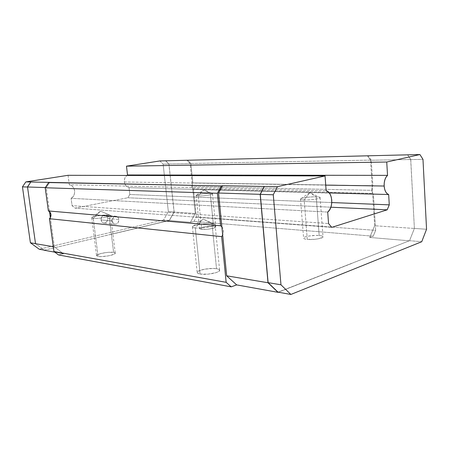 <?xml version="1.0" encoding="UTF-8"?>
<svg xmlns="http://www.w3.org/2000/svg" width="449" height="449" viewBox="0 0 449 449"><rect width="100%" height="100%" fill="white"/><g stroke="black" fill="none" stroke-linecap="round" stroke-linejoin="round"><path stroke-width="0.34" stroke-dasharray="2.25 1.68" d="M112.228 220.964C112.272 217.855 113.586 216.289 116.173 216.272C117.649 216.654 118.536 217.731 118.833 219.499L107.631 218.478C107.333 216.749 106.458 215.694 104.993 215.324C102.428 215.335 101.126 216.861 101.087 219.903L112.228 220.964L101.087 219.903L102.389 222.418L103.562 223.018L104.847 223.03L107.014 221.396L107.631 218.478L107.199 217.063L105.178 215.363L103.893 215.34L102.669 215.902L101.71 216.962L101.087 219.903C101.379 221.615 102.243 222.665 103.68 223.046C106.273 223.058 107.586 221.537 107.631 218.478L118.833 219.499C118.789 222.631 117.458 224.186 114.843 224.174C113.395 223.787 112.525 222.715 112.228 220.964L112.295 219.398L113.833 216.867L115.062 216.295L116.364 216.317L117.537 216.94L118.401 218.057L118.833 219.499L118.21 222.485L117.251 223.58L116.027 224.163L114.725 224.146L113.546 223.54L112.228 220.964M193.317 226.06L203.06 219.033L195.298 227.924C203.33 228.822 219.915 225.235 214.021 223.944L212.001 223.63L203.06 219.033L212.001 223.63C213.96 223.804 214.987 224.135 215.082 224.629C215.795 226.274 201.685 228.648 195.298 227.924L200.097 274.03C206.473 275.304 220.397 272.571 219.617 270.242C219.505 269.552 218.472 269.041 216.519 268.721L212.001 223.63L216.519 268.721L218.848 269.389L219.623 270.36L218.68 271.499L216.143 272.627L207.994 274.165L200.097 274.03L197.829 273.323L197.206 272.324L198.278 271.19L204.548 269.192L212.989 268.451L216.519 268.721C210.07 267.537 196.55 270.18 197.19 272.543C197.291 273.2 198.256 273.699 200.097 274.03L195.298 227.924C193.457 227.744 192.498 227.413 192.419 226.947C191.846 225.269 205.547 222.979 212.001 223.63C206.798 223.131 196.179 224.506 193.317 226.06C191.672 226.97 192.329 227.592 195.298 227.924L203.06 219.033L214.021 223.944M301.049 198.632L309.821 192.615L304.169 199.934C311.387 200.293 323.291 198.138 319.458 197.201L316.248 196.83L309.821 192.615L316.248 196.83C318.689 196.92 319.969 197.184 320.081 197.622C320.552 198.705 310.147 200.226 304.169 199.934L307.268 239.379C313.222 240.041 323.516 238.346 323.022 236.808C322.893 236.185 321.613 235.759 319.177 235.529L316.248 196.83L319.177 235.529L321.68 235.933L322.926 236.572L322.708 237.347L318.161 238.84L314.513 239.323L307.268 239.379L304.804 238.952L303.659 238.301L303.979 237.527L305.696 236.741L308.542 236.073L315.815 235.416L319.177 235.529C313.194 234.922 303.176 236.578 303.597 238.122C303.709 238.722 304.933 239.137 307.268 239.379L304.169 199.934C301.818 199.833 300.6 199.569 300.504 199.143C300.117 198.054 310.237 196.572 316.248 196.83C309.664 196.819 304.596 197.42 301.049 198.632C299.797 199.328 300.836 199.76 304.169 199.934L309.821 192.615L319.458 197.201M196.494 195.158L203.824 189.781L198.262 195.944C203.65 196.219 215.077 194.249 212.091 193.581L210.272 193.379L203.824 189.781L210.272 193.379L212.472 193.833C212.938 194.675 202.858 196.179 198.262 195.944L201.691 229.344C206.282 229.871 216.261 228.182 215.767 226.981L213.556 226.245L210.272 193.379L213.556 226.245L215.228 226.549L215.767 227.042L213.23 228.288L207.371 229.254L201.691 229.344L200.058 229.024L199.592 228.519L200.355 227.907L204.89 226.734L213.556 226.245C208.931 225.757 199.16 227.402 199.581 228.62L201.691 229.344L198.262 195.944L196.168 195.489C195.781 194.63 205.642 193.165 210.272 193.379C206.299 193.205 197.987 194.277 196.494 195.158C195.747 195.59 196.336 195.848 198.262 195.944L203.824 189.781L212.091 193.581M111.689 234.243L169.352 220.504L174.167 212.018L169.352 220.504L190.427 222.289L195.298 213.466L174.167 212.018L195.298 213.466L192.744 188.816L372.631 193.418L373.394 194.237L193.53 189.444L192.744 188.816L192.228 183.832L192.857 182.923L372.855 185.673L192.857 182.923L190.842 163.492L187.581 160.153L190.842 163.492L371.25 160.097L372.855 185.673L372.221 186.874L372.631 193.418L370.543 160.254L410.751 159.502L370.543 160.254L367.377 155.814L370.543 160.254L372.221 186.874L371.721 190.337L372.631 193.418L374.662 225.74L414.466 228.462L374.662 225.74L369.707 237.442L373.203 236.196L375.661 230.365L373.394 194.237L372.631 193.418L374.662 225.74L369.707 237.442L409.578 240.816L369.707 237.442L373.203 236.196L193.962 221.413L190.427 222.289L195.298 213.466L192.744 188.816L191.774 186.47L192.744 188.816L372.631 193.418L371.721 190.337L191.774 186.47L371.721 190.337L372.221 186.874L372.855 185.673L371.25 160.097L368.186 155.797L371.25 160.097L190.842 163.492L192.857 182.923L192.228 183.832L190.129 163.61L186.857 160.265L190.129 163.61L168.959 164.008L165.715 160.787L168.959 164.008L190.129 163.61L192.228 183.832L191.774 186.47L192.228 183.832L192.744 188.816L193.53 189.444L373.394 194.237L375.661 230.365L196.387 217.013L193.53 189.444L196.387 217.013L375.661 230.365L373.203 236.196L193.962 221.413L190.427 222.289L169.352 220.504L44.389 250.166L35.516 243.627L44.389 250.166L169.312 220.425L163.576 219.937L39.226 249.24L163.576 219.937L168.341 211.602L163.576 219.937L169.312 220.425L174.094 211.995L168.891 164.053L165.614 160.804L168.891 164.053L163.133 164.16L168.341 211.602L174.094 211.995L169.312 220.425L111.678 234.148M124.384 182.002L325.727 185.123L124.384 182.002L124.412 179.864L124.996 177.843L126.814 175.447C124.968 177.052 124.16 179.235 124.384 182.002C124.923 185.134 126.461 187.014 129.015 187.637L127.353 187.008L125.939 185.768L124.912 184.039L124.384 182.002M92.225 217.372L100.503 211.125L93.252 218.371C98.791 219.005 114.299 216.008 110.033 215.161L100.503 211.125L110.611 215.52C111.273 216.693 97.848 218.916 93.252 218.371L98.09 256.424C102.698 257.384 115.965 254.83 115.247 253.157L113.608 252.372L108.995 215.004L113.608 252.372L115.039 252.843L115.096 253.55L111.184 255.251L107.788 255.975L100.683 256.609L96.72 255.93L96.765 255.2L100.772 253.528L107.704 252.366L113.608 252.372C108.933 251.479 95.968 253.954 96.563 255.655L98.09 256.424L93.252 218.371L91.748 217.866C91.214 216.665 104.331 214.51 108.995 215.004C105.049 214.6 94.335 216.104 92.225 217.372C91.349 217.872 91.691 218.203 93.252 218.371L100.503 211.125L110.033 215.161M49.699 182.384L46.225 187.587L49.525 211.664L46.225 187.587L45.332 187.559L46.225 187.587L49.699 182.384M221.862 226.756C223.636 229.113 223.911 231.875 222.676 235.035L223.333 232.879L223.411 230.59L222.9 228.462L221.862 226.756M68.057 175.301L69.303 184.747L326.148 190.797L69.303 184.747L71.223 185.426L72.85 186.756L74.023 188.597L74.624 190.758L74.601 193.031L73.95 195.186L72.738 197.004L71.088 198.312C76.622 195.641 75.297 185.415 69.303 184.747L68.057 175.301M327.708 212.074L71.088 198.312L72.053 205.648L328.55 223.551L72.053 205.648L75.095 208.14L331.783 227.346L75.095 208.14L127.847 197.756L330.874 207.202L127.847 197.756L129.823 194.49L129.015 187.637L129.823 194.49L127.847 197.756L75.095 208.14L72.053 205.648L71.088 198.312L327.708 212.074M54.795 252.158L63.477 253.719L58.538 254.942L63.477 253.719L54.795 252.158M351.359 263.608L278.318 292.204L409.544 240.698L414.393 228.434L410.751 159.502L407.698 154.843L410.751 159.502M50.333 217.591L54.346 246.871L63.477 253.719L54.346 246.871L53.285 246.692L54.346 246.871L50.333 217.591M27.524 187.02L30.942 182.002L27.524 187.02L35.516 243.627M159.861 160.944L163.133 164.16L159.861 160.944M193.962 221.413L196.387 217.013L193.962 221.413M331.783 202.555L129.823 194.49L331.783 202.555M329.285 192.941L129.015 187.637L329.285 192.941M174.167 212.018L168.959 164.008L174.167 212.018M168.891 164.053L174.094 211.995L168.341 211.602L163.133 164.16L168.891 164.053M410.683 159.575L422.98 159.344L410.683 159.575L407.585 154.843L410.683 159.575L414.393 228.434L409.544 240.698L421.729 241.725L409.544 240.698L278.032 292.153L351.348 263.462M426.55 229.265L414.393 228.434L426.55 229.265M116.173 216.272L104.993 215.324M215.082 224.629L219.617 270.242M320.081 197.622L323.022 236.808M212.472 193.833L215.767 226.981M110.611 215.52L115.247 253.157M91.748 217.866L96.563 255.655M196.168 195.489L199.581 228.62M300.504 199.143L303.597 238.122M192.419 226.947L197.19 272.543M114.843 224.174L103.68 223.046"/><path stroke-width="0.67" d="M387.532 175.379L127.516 174.975L126.814 175.447L127.516 174.975L126.478 166.164L159.861 160.944L126.478 166.164L127.516 174.975L387.532 175.379L386.735 162.027L126.478 166.164L386.735 162.027L419.916 154.54L367.377 155.814L419.916 154.54L386.735 162.027L387.532 175.379L386.028 177.17L384.894 179.729L384.249 182.788L384.153 186.032C384.03 181.188 385.152 177.641 387.532 175.379M325.727 185.123L384.153 186.032L325.727 185.123M218.562 193.019L222.541 185.69L221.396 185.925L217.4 193.266L220.594 225.774L221.862 226.756L218.562 193.019L260.167 194.333L264.197 186.487L222.541 185.69L221.396 185.925L217.4 193.266L220.594 225.774L221.862 226.756L222.676 235.035L221.66 236.634L226.15 282.326L53.947 251.524L49.446 218.714L221.66 236.634L49.446 218.714L50.333 217.591C51.405 215.357 51.13 213.382 49.525 211.664L48.38 210.946L45.197 187.755L48.677 182.552L49.699 182.384L25.846 181.907L68.057 175.301L325.054 175.935L277.347 186.7L222.541 185.69L218.562 193.019L222.676 235.035L221.66 236.634L226.15 282.326L231.201 286.849L236.685 284.896L277.998 292.327L278.318 292.204L277.998 292.327L267.997 282.752L260.167 194.333L218.562 193.019M368.186 155.797L186.857 160.265L368.186 155.797M48.38 210.946L220.594 225.774L48.38 210.946L45.197 187.755L217.4 193.266L45.197 187.755L48.677 182.552L221.396 185.925L25.846 181.907L68.057 175.301L325.054 175.935L277.347 186.7L273.267 194.782L280.967 284.801L290.873 294.46L421.729 241.725L426.55 229.265L422.98 159.344L419.916 154.54L422.98 159.344L426.55 229.265L421.729 241.725L290.873 294.46L280.967 284.801L268.104 282.646L260.291 194.372L264.36 186.453L260.167 194.333L267.997 282.752L226.666 275.815L222.676 235.035L226.666 275.815L267.997 282.752L277.998 292.327L236.685 284.896L226.666 275.815L236.685 284.896L231.201 286.849L58.538 254.942L231.201 286.849L226.15 282.326L53.947 251.524L49.446 218.714L50.333 217.591L49.525 211.664L48.38 210.946M326.148 190.797L325.054 175.935L326.148 190.797C332.658 191.796 333.792 207.741 327.708 212.074L329.544 209.986L330.907 207.101L331.676 203.717L331.766 200.159L331.171 196.78L329.953 193.912L328.219 191.846L326.148 190.797M328.55 223.551L327.708 212.074L328.55 223.551L331.783 227.346L328.55 223.551M330.874 207.202L387.19 209.823L331.783 227.346L387.19 209.823L389.277 204.851L331.783 202.555L389.277 204.851L388.666 194.518L329.285 192.941L388.666 194.518C386.112 193.603 384.608 190.774 384.153 186.032L384.625 189.119L385.612 191.723L387.01 193.586L388.666 194.518L389.277 204.851L387.19 209.823L330.874 207.202M44.361 250.284L54.795 252.158L44.361 250.284M58.538 254.942L53.947 251.524L58.538 254.942M49.525 211.664L50.945 214.431L50.333 217.591L49.525 211.664M35.42 243.695L53.285 246.692L35.42 243.695M27.417 186.992L45.332 187.559L27.417 186.992L30.801 182.025L27.524 187.02L22.45 186.863L27.524 187.02L35.516 243.627L30.409 242.774L35.516 243.627M44.389 250.166L39.226 249.24L30.409 242.774L22.45 186.863L25.846 181.907L22.45 186.863L30.409 242.774L39.226 249.24L44.389 250.166M186.857 160.265L159.861 160.944L186.857 160.265M278.032 292.153L290.873 294.46L278.032 292.153L268.104 282.646L278.032 292.153M264.36 186.453L260.291 194.372L273.267 194.782L277.347 186.7L264.36 186.453M260.291 194.372L268.104 282.646L280.967 284.801L273.267 194.782L260.291 194.372"/></g></svg>
